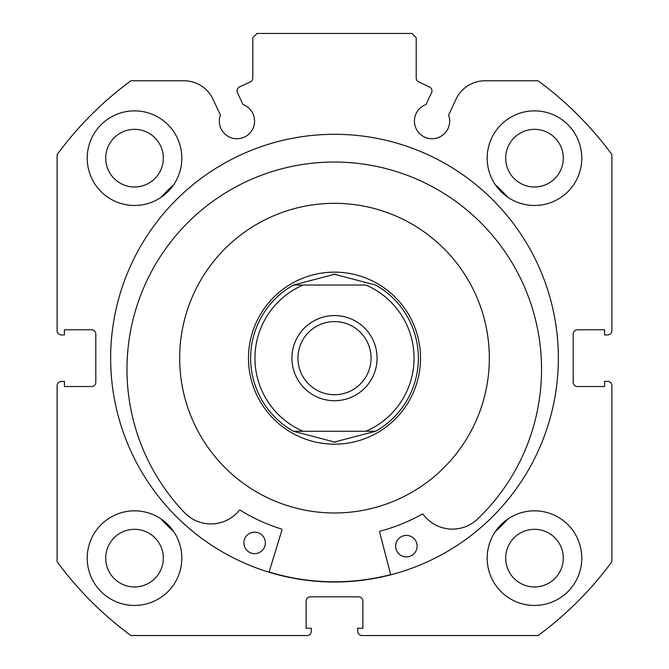 <?xml version="1.0" encoding="UTF-8"?>
<svg xmlns="http://www.w3.org/2000/svg" width="669" height="669" viewBox="0 0 669 669"><rect width="100%" height="100%" fill="white"/><g stroke="black" fill="none" stroke-linecap="round" stroke-linejoin="round"><path stroke-width="1" d="M390.713 574.83L379.649 532.164A0.861 0.861 0 0 1 380.26 531.111A178.907 178.907 0 0 0 422.08 514.16A0.861 0.861 0 0 1 423.193 514.402A36.435 36.435 0 0 0 476.47 520.081L476.487 520.097A207.273 207.273 0 0 0 338.706 162.09A207.273 207.273 0 0 0 185.698 513.859L185.714 513.834A36.435 36.435 0 0 0 239.184 510.447A0.861 0.861 0 0 1 240.305 510.255A178.907 178.907 0 0 0 281.356 528.987A0.861 0.861 0 0 1 281.925 530.065L269.038 572.221M417.13 546.389A10.754 10.754 0 0 1 406.15 556.901A10.754 10.754 0 0 1 395.63 545.921A10.754 10.754 0 0 1 406.61 535.409A10.754 10.754 0 0 1 417.13 546.389M265.367 543.128A10.754 10.754 0 0 1 254.387 553.648A10.754 10.754 0 0 1 243.867 542.668A10.754 10.754 0 0 1 254.847 532.148A10.754 10.754 0 0 1 265.367 543.128M161.02 197.355A236.542 236.542 0 0 1 173.706 184.677M495.294 184.677A236.542 236.542 0 0 1 507.98 197.355M173.706 531.638A236.542 236.542 0 0 1 161.02 518.952M507.98 518.952A236.542 236.542 0 0 1 495.294 531.638M466.335 276.966A154.823 154.823 0 0 0 253.317 226.323A154.823 154.823 0 0 0 202.665 439.341A154.823 154.823 0 0 0 415.683 489.984A154.823 154.823 0 0 0 466.335 276.966M269.097 572.012A223.638 223.638 0 0 0 390.663 574.621M237.052 90.833A4.298 4.298 0 0 0 237.453 92.657L242.998 104.548A17.637 17.637 0 0 1 236.96 138.751A17.637 17.637 0 0 1 220.394 115.085L213.026 99.296A32.112 32.112 0 0 0 183.925 80.757L130.965 80.757A344.058 344.058 0 0 0 57.108 154.614L57.108 330.628A4.298 4.298 0 0 0 61.406 334.926L64.416 334.926L64.416 329.767L91.511 329.767A4.298 4.298 0 0 1 95.809 334.074L95.809 382.242A4.298 4.298 0 0 1 91.511 386.54L64.416 386.54L64.416 381.38L61.406 381.38A4.298 4.298 0 0 0 57.108 385.678L57.108 561.692A344.058 344.058 0 0 0 130.965 635.55L306.979 635.55A4.298 4.298 0 0 0 311.277 631.252L311.277 628.241L306.118 628.241L306.118 601.147A4.298 4.298 0 0 1 310.416 596.84L358.584 596.84A4.298 4.298 0 0 1 362.882 601.147L362.882 628.241L357.723 628.241L357.723 631.252A4.298 4.298 0 0 0 362.021 635.55L538.035 635.55A344.058 344.058 0 0 0 611.892 561.692L611.892 385.678A4.298 4.298 0 0 0 607.594 381.38L604.584 381.38L604.584 386.54L577.489 386.54A4.298 4.298 0 0 1 573.191 382.242L573.191 334.074A4.298 4.298 0 0 1 577.489 329.767L604.584 329.767L604.584 334.926L607.594 334.926A4.298 4.298 0 0 0 611.892 330.628L611.892 154.614A344.058 344.058 0 0 0 538.035 80.757L485.075 80.757A32.112 32.112 0 0 0 455.974 99.296L448.606 115.085A17.637 17.637 0 0 1 432.04 138.751A17.637 17.637 0 0 1 426.002 104.548L431.547 92.657A4.298 4.298 0 0 0 429.465 86.937L418.694 81.919A4.298 4.298 0 0 1 416.21 78.022L416.21 37.748L411.912 33.45L257.088 33.45L252.79 37.748L252.79 78.022A4.298 4.298 0 0 1 250.306 81.919L239.535 86.937A4.298 4.298 0 0 0 237.052 90.833M558.356 358.158A223.856 223.856 0 0 0 334.5 134.302A223.856 223.856 0 0 0 110.644 358.158A223.856 223.856 0 0 0 334.5 582.005A223.856 223.856 0 0 0 558.356 358.158M487.174 558.138A47.307 47.307 0 0 0 534.481 605.445A47.307 47.307 0 0 0 581.787 558.138A47.307 47.307 0 0 0 534.481 510.832A47.307 47.307 0 0 0 487.174 558.138M87.213 558.138A47.307 47.307 0 0 0 134.519 605.445A47.307 47.307 0 0 0 181.826 558.138A47.307 47.307 0 0 0 134.519 510.832A47.307 47.307 0 0 0 87.213 558.138M487.174 158.168A47.307 47.307 0 0 0 534.481 205.475A47.307 47.307 0 0 0 581.787 158.168A47.307 47.307 0 0 0 534.481 110.862A47.307 47.307 0 0 0 487.174 158.168M87.213 158.168A47.307 47.307 0 0 0 134.519 205.475A47.307 47.307 0 0 0 181.826 158.168A47.307 47.307 0 0 0 134.519 110.862A47.307 47.307 0 0 0 87.213 158.168M163.328 158.168A28.817 28.817 0 0 1 134.519 186.986A28.817 28.817 0 0 1 105.702 158.168A28.817 28.817 0 0 1 134.519 129.36A28.817 28.817 0 0 1 163.328 158.168M563.298 158.168A28.817 28.817 0 0 1 534.481 186.986A28.817 28.817 0 0 1 505.672 158.168A28.817 28.817 0 0 1 534.481 129.36A28.817 28.817 0 0 1 563.298 158.168M163.328 558.138A28.817 28.817 0 0 1 134.519 586.956A28.817 28.817 0 0 1 105.702 558.138A28.817 28.817 0 0 1 134.519 529.321A28.817 28.817 0 0 1 163.328 558.138M563.298 558.138A28.817 28.817 0 0 1 534.481 586.956A28.817 28.817 0 0 1 505.672 558.138A28.817 28.817 0 0 1 534.481 529.321A28.817 28.817 0 0 1 563.298 558.138M334.5 315.576A42.573 42.573 0 0 0 291.927 358.158A42.573 42.573 0 0 0 334.5 400.731A42.573 42.573 0 0 0 377.073 358.158A42.573 42.573 0 0 0 334.5 315.576M334.5 394.71A36.552 36.552 0 0 1 297.948 358.158A36.552 36.552 0 0 1 334.5 321.597A36.552 36.552 0 0 1 371.052 358.158A36.552 36.552 0 0 1 334.5 394.71M333.087 274.298A83.868 83.868 0 0 1 334.5 274.29A83.868 83.868 0 0 1 335.913 274.298M335.913 442.008A83.868 83.868 0 0 1 334.5 442.017L293.415 431.262L365.884 431.262A79.561 79.561 0 0 0 365.884 285.044L293.415 285.044L334.5 274.29L375.585 285.044A83.868 83.868 0 0 1 375.585 431.262L365.884 431.262L375.585 431.262A83.868 83.868 0 0 0 375.585 285.044A83.868 83.868 0 0 1 375.585 431.262L334.5 442.017A83.868 83.868 0 0 1 333.087 442.008M334.5 272.141A86.017 86.017 0 0 1 420.517 358.158A86.017 86.017 0 0 1 334.5 444.166A86.017 86.017 0 0 1 248.483 358.158A86.017 86.017 0 0 1 334.5 272.141M293.415 285.044L303.116 285.044A79.561 79.561 0 0 0 303.116 431.262L293.415 431.262A83.868 83.868 0 0 1 293.415 285.044A83.868 83.868 0 0 0 293.415 431.262"/></g></svg>
